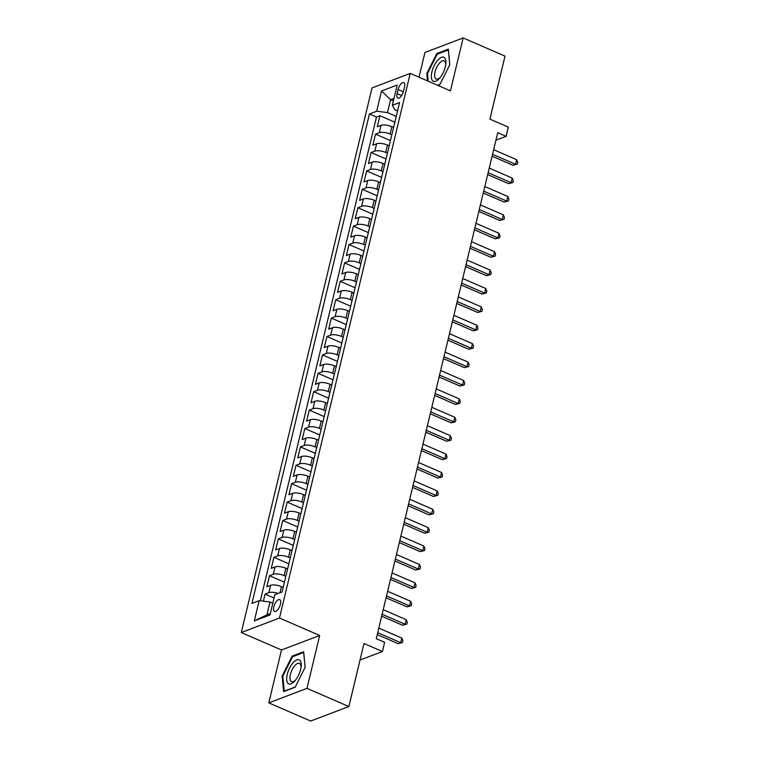 <?xml version="1.0" encoding="UTF-8"?>
<svg xmlns="http://www.w3.org/2000/svg" width="759" height="759" viewBox="0 0 759 759"><rect width="100%" height="100%" fill="white"/><g stroke="black" fill="none" stroke-linecap="round" stroke-linejoin="round"><path stroke-width="1.14" d="M280.432 604.278A6.451 2.742 -66.5 0 0 279.701 599.619A6.451 2.742 -66.5 0 0 273.828 606.792A6.451 2.742 -66.5 0 0 274.559 611.46A6.451 2.742 -66.5 0 0 280.432 604.278M268.79 702.881L310.678 721.05L348.874 706.534L306.987 688.356L319.691 635.463L279.483 618.016L241.286 632.532L281.494 649.979L268.79 702.881L306.987 688.356M279.483 618.016L410.23 73.405L372.033 87.921L241.286 632.532M410.23 73.405L450.438 90.852L463.142 37.95L424.945 52.466L419.006 77.209M463.142 37.95L505.02 56.119L489.897 119.135L508.321 127.132L506.111 136.335L497.733 132.702L376.265 638.68L384.642 642.313L382.432 651.507L363.997 643.518L348.874 706.534M393.598 127.417L391.881 126.677A8.064 2.789 -166.5 0 0 381.046 125.339L377.28 126.762L379.927 115.729L394.851 122.199M391.834 134.779L390.107 134.03A8.064 2.789 -166.5 0 0 379.282 132.692L375.515 134.125L390.439 140.605M375.515 134.125L372.859 145.168L376.625 143.736A8.064 2.789 -166.5 0 1 387.46 145.073L389.187 145.823M384.766 164.219L383.039 163.47A8.064 2.789 -166.5 0 0 372.214 162.132L368.447 163.565L371.094 152.521L386.018 159.001M380.354 182.615L378.627 181.866A8.064 2.789 -166.5 0 0 367.792 180.528L364.026 181.961L366.682 170.927L381.606 177.397M375.933 201.021L374.206 200.272A8.064 2.789 -166.5 0 0 363.381 198.934L359.614 200.367L362.261 189.323L377.185 195.803M371.512 219.417L369.794 218.668A8.064 2.789 -166.5 0 0 358.96 217.33L355.193 218.763L357.84 207.719L372.773 214.199M367.1 237.814L365.373 237.064A8.064 2.789 -166.5 0 0 354.548 235.726L350.772 237.159L353.428 226.125L368.352 232.596M362.679 256.219L360.961 255.47A8.064 2.789 -166.5 0 0 350.127 254.132L346.36 255.565L349.007 244.521L363.931 251.001M358.267 274.616L356.54 273.866A8.064 2.789 -166.5 0 0 345.706 272.528L341.939 273.961L344.595 262.918L359.519 269.398M353.846 293.012L352.119 292.262A8.064 2.789 -166.5 0 0 341.294 290.925L337.527 292.357L340.174 281.323L355.098 287.794M349.434 311.408L347.707 310.668A8.064 2.789 -166.5 0 0 336.873 309.33L333.106 310.763L335.753 299.72L350.686 306.19M345.013 329.814L343.286 329.064A8.064 2.789 -166.5 0 0 332.461 327.727L328.685 329.159L331.341 318.116L346.265 324.596M340.592 348.21L338.875 347.461A8.064 2.789 -166.5 0 0 328.04 346.123L324.273 347.556L326.92 336.522L341.844 342.992M336.18 366.606L334.453 365.866A8.064 2.789 -166.5 0 0 323.619 364.519L319.852 365.952L322.509 354.918L337.432 361.388M331.759 385.012L330.032 384.263A8.064 2.789 -166.5 0 0 319.207 382.925L315.44 384.358L318.087 373.314L333.011 379.794M327.347 403.409L325.62 402.659A8.064 2.789 -166.5 0 0 314.786 401.321L311.019 402.754L313.676 391.71L328.6 398.19M322.926 421.805L321.199 421.055A8.064 2.789 -166.5 0 0 310.374 419.718L306.608 421.15L309.255 410.116L324.178 416.587M318.505 440.211L316.788 439.461A8.064 2.789 -166.5 0 0 305.953 438.123L302.186 439.556L304.833 428.512L319.767 434.992M314.093 458.607L312.366 457.857A8.064 2.789 -166.5 0 0 301.541 456.52L297.765 457.952L300.422 446.909L315.346 453.389M309.672 477.003L307.955 476.254A8.064 2.789 -166.5 0 0 297.12 474.916L293.353 476.348L296.001 465.314L310.924 471.785M305.26 495.409L303.534 494.659A8.064 2.789 -166.5 0 0 292.699 493.322L288.932 494.754L291.589 483.711L306.513 490.191M300.839 513.805L299.112 513.056A8.064 2.789 -166.5 0 0 288.287 511.718L284.521 513.15L287.168 502.107L302.091 508.587M296.427 532.201L294.701 531.452A8.064 2.789 -166.5 0 0 283.866 530.114L280.099 531.547L282.746 520.513L297.68 526.983M292.006 550.598L290.28 549.858A8.064 2.789 -166.5 0 0 279.454 548.52L275.678 549.952L278.335 538.909L293.259 545.379M287.585 569.003L285.868 568.254A8.064 2.789 -166.5 0 0 275.033 566.916L271.267 568.349L273.914 557.305L288.837 563.785M283.173 587.4L281.447 586.65A8.064 2.789 -166.5 0 0 270.612 585.312L266.845 586.745L269.502 575.711L284.426 582.181M398.096 89.553L397.128 93.594A6.252 2.656 -66.5 0 0 397.839 98.12A6.252 2.656 -66.5 0 0 403.522 91.165L404.5 87.114A6.252 2.656 -66.5 0 0 403.788 82.598A6.252 2.656 -66.5 0 0 398.096 89.553L403.352 91.83M393.399 100.919L390.581 99.704L387.488 112.579L376.663 111.241L369.434 113.992L251.941 603.405L259.161 600.663L254.303 620.9L269.995 614.932L274.853 594.695L282.082 591.954L399.576 102.531L392.356 105.283L394.927 109.751L397.564 110.899M376.663 111.241L381.521 91.004L397.213 85.036L392.356 105.283M285.82 576.356L284.094 575.616L285.868 568.254M290.242 557.96L288.515 557.21L290.28 549.858M294.653 539.564L292.936 538.814L294.701 531.452M299.074 521.167L297.348 520.418L299.112 513.056M303.486 502.762L301.769 502.012L303.534 494.659M307.907 484.365L306.181 483.616L307.955 476.254M312.328 465.969L310.602 465.22L312.366 457.857M316.74 447.563L315.013 446.814L316.788 439.461M321.161 429.167L319.435 428.418L321.199 421.055M325.573 410.771L323.856 410.021L325.62 402.659M329.994 392.365L328.267 391.625L330.032 384.263M334.415 373.969L332.689 373.219L334.453 365.866M338.827 355.573L337.1 354.823L338.875 347.461M343.248 337.167L341.522 336.427L343.286 329.064M347.66 318.771L345.943 318.021L347.707 310.668M352.081 300.374L350.354 299.625L352.119 292.262M356.502 281.978L354.776 281.228L356.54 273.866M360.914 263.572L359.187 262.823L360.961 255.47M365.335 245.176L363.608 244.426L365.373 237.064M369.747 226.78L368.02 226.03L369.794 218.668M374.168 208.374L372.441 207.624L374.206 200.272M378.58 189.978L376.862 189.228L378.627 181.866M383.001 171.581L381.274 170.832L383.039 163.47M387.422 153.176L385.695 152.436L387.46 145.073M379.927 115.729L376.473 117.038L260.328 600.805M278.173 593.434A8.064 2.789 13.5 0 0 268.847 592.675L265.081 594.107L263.382 601.185M269.502 575.711L273.268 574.278A8.064 2.789 13.5 0 1 284.094 575.616M273.914 557.305L277.68 555.873A8.064 2.789 13.5 0 1 288.515 557.21M278.335 538.909L282.101 537.476A8.064 2.789 13.5 0 1 292.936 538.814M282.746 520.513L286.522 519.08A8.064 2.789 13.5 0 1 297.348 520.418M287.168 502.107L290.934 500.674A8.064 2.789 13.5 0 1 301.769 502.012M291.589 483.711L295.355 482.278A8.064 2.789 13.5 0 1 306.181 483.616M296.001 465.314L299.767 463.882A8.064 2.789 13.5 0 1 310.602 465.22M300.422 446.909L304.188 445.476A8.064 2.789 13.5 0 1 315.013 446.814M304.833 428.512L308.6 427.08A8.064 2.789 13.5 0 1 319.435 428.418M309.255 410.116L313.021 408.684A8.064 2.789 13.5 0 1 323.856 410.021M313.676 391.71L317.442 390.287A8.064 2.789 13.5 0 1 328.267 391.625M318.087 373.314L321.854 371.882A8.064 2.789 13.5 0 1 332.689 373.219M322.509 354.918L326.275 353.485A8.064 2.789 13.5 0 1 337.1 354.823M326.92 336.522L330.687 335.089A8.064 2.789 13.5 0 1 341.522 336.427M331.341 318.116L335.108 316.683A8.064 2.789 13.5 0 1 345.943 318.021M335.753 299.72L339.529 298.287A8.064 2.789 13.5 0 1 350.354 299.625M340.174 281.323L343.941 279.891A8.064 2.789 13.5 0 1 354.776 281.228M344.595 262.918L348.362 261.485A8.064 2.789 13.5 0 1 359.187 262.823M349.007 244.521L352.774 243.089A8.064 2.789 13.5 0 1 363.608 244.426M353.428 226.125L357.195 224.692A8.064 2.789 13.5 0 1 368.02 226.03M357.84 207.719L361.616 206.287A8.064 2.789 13.5 0 1 372.441 207.624M362.261 189.323L366.028 187.89A8.064 2.789 13.5 0 1 376.862 189.228M366.682 170.927L370.449 169.494A8.064 2.789 13.5 0 1 381.274 170.832M371.094 152.521L374.861 151.098A8.064 2.789 13.5 0 1 385.695 152.436M396.255 116.383L387.488 112.579M360.041 660.026L382.432 651.507M495.931 140.206L506.111 136.335M394.006 98.404L390.581 99.704L381.521 91.004M272.804 603.215L269.995 602.001L266.902 614.875L270.318 613.576M376.473 117.038L369.434 113.992M265.081 594.107L274.056 597.997M259.161 600.663L269.995 602.001M254.303 620.9L266.902 614.875M437.905 85.406L439.784 84.695L449.802 64.752L448.313 49.183L436.814 53.557L426.795 73.5L427.507 80.9M319.691 635.463L281.494 649.979M295.118 687.265L305.137 667.332L303.647 651.763L292.149 656.127L282.13 676.07L283.619 691.639L295.118 687.265M427.516 73.813L426.795 73.5M437.763 53.974L436.814 53.557M282.851 676.383L282.13 676.07M293.097 656.544L292.149 656.127M492.088 156.221L512.961 165.272L515.541 164.295L492.544 154.314M516.642 159.694L517.714 162.312L517.277 164.153L515.541 164.295L516.642 159.694L493.654 149.713M517.277 164.153L512.961 165.272M445.343 66.726A13.112 5.56 -66.5 0 0 445.827 64.041A13.112 5.56 -66.5 0 0 440.713 57.684A13.112 5.56 -66.5 0 0 431.928 71.82A13.112 5.56 -66.5 0 0 432.858 80.966A13.112 5.56 -66.5 0 0 439.727 78.092A13.112 5.56 -66.5 0 0 445.343 66.726M445.675 65.103A9.924 4.212 -66.5 0 0 444.11 60.834A9.924 4.212 -66.5 0 0 435.078 71.868A9.924 4.212 -66.5 0 0 436.207 79.04A9.924 4.212 -66.5 0 0 440.4 77.266M428.228 81.213L427.488 73.509L437.193 54.193L448.332 49.952L449.755 64.838M439.926 84.41L437.63 85.293M299.814 660.216A13.112 5.56 -66.5 0 0 289.596 668.072A13.112 5.56 -66.5 0 0 288.126 683.479A13.112 5.56 -66.5 0 0 295.061 680.671A13.112 5.56 -66.5 0 0 301.162 666.62A13.112 5.56 -66.5 0 0 299.814 660.216M301.01 667.673A9.924 4.212 -66.5 0 0 299.919 663.698A9.924 4.212 -66.5 0 0 299.444 663.404A9.924 4.212 -66.5 0 0 291.902 670.235A9.924 4.212 -66.5 0 0 291.077 681.316A9.924 4.212 -66.5 0 0 291.541 681.61A9.924 4.212 -66.5 0 0 295.735 679.836M295.26 686.99L284.264 691.164L282.822 676.079L292.528 656.763L303.666 652.522L305.099 667.408M487.676 174.617L508.539 183.669L511.12 182.691L488.132 172.71M512.23 178.09L513.302 180.708L512.856 182.549L511.12 182.691L512.23 178.09L489.232 168.118M512.856 182.549L508.539 183.669M483.255 193.014L504.128 202.074L506.708 201.088L483.711 191.116M507.809 196.486L508.881 199.105L508.435 200.945L506.708 201.088L507.809 196.486L484.821 186.515M508.435 200.945L504.128 202.074M478.834 211.419L499.707 220.471L502.287 219.493L479.299 209.512M503.388 214.892L504.46 217.51L504.023 219.351L502.287 219.493L503.388 214.892L480.4 204.911M504.023 219.351L499.707 220.471M474.422 229.816L495.285 238.867L497.866 237.89L474.878 227.909M498.976 233.288L500.048 235.907L499.602 237.747L497.866 237.89L498.976 233.288L475.978 223.317M499.602 237.747L495.285 238.867M470.001 248.212L490.874 257.273L493.454 256.286L470.457 246.314M494.555 251.684L495.627 254.303L495.191 256.144L493.454 256.286L494.555 251.684L471.567 241.713M495.191 256.144L490.874 257.273M465.59 266.618L486.453 275.669L489.033 274.682L466.045 264.711M490.143 270.09L491.215 272.709L490.769 274.549L489.033 274.682L490.143 270.09L467.146 260.109M490.769 274.549L486.453 275.669M461.168 285.014L482.041 294.065L484.622 293.088L461.624 283.107M485.722 288.486L486.794 291.105L486.358 292.946L484.622 293.088L485.722 288.486L462.734 278.515M486.358 292.946L482.041 294.065M456.757 303.41L477.62 312.461L480.2 311.484L457.212 301.513M481.301 306.883L482.373 309.501L481.937 311.342L480.2 311.484L481.301 306.883L458.313 296.911M481.937 311.342L477.62 312.461M452.336 321.807L473.199 330.867L475.779 329.88L452.791 319.909M476.889 325.288L477.961 327.907L477.515 329.748L475.779 329.88L476.889 325.288L453.891 315.308M477.515 329.748L473.199 330.867M447.914 340.212L468.787 349.263L471.367 348.286L448.37 338.305M472.468 343.685L473.54 346.303L473.104 348.144L471.367 348.286L472.468 343.685L449.48 333.704M473.104 348.144L468.787 349.263M443.503 358.609L464.366 367.66L466.946 366.682L443.958 356.711M468.056 362.081L469.128 364.699L468.683 366.54L466.946 366.682L468.056 362.081L445.059 352.11M468.683 366.54L464.366 367.66M439.082 377.005L459.954 386.065L462.535 385.079L439.537 375.107M463.635 380.477L464.707 383.105L464.271 384.936L462.535 385.079L463.635 380.477L440.647 370.506M464.271 384.936L459.954 386.065M434.67 395.411L455.533 404.462L458.113 403.484L435.125 393.504M459.223 398.883L460.296 401.502L459.85 403.342L458.113 403.484L459.223 398.883L436.226 388.902M459.85 403.342L455.533 404.462M430.249 413.807L451.121 422.858L453.702 421.881L430.704 411.9M454.802 417.279L455.874 419.898L455.428 421.738L453.702 421.881L454.802 417.279L431.814 407.308M455.428 421.738L451.121 422.858M425.827 432.203L446.7 441.264L449.281 440.277L426.292 430.306M450.381 435.675L451.453 438.294L451.017 440.135L449.281 440.277L450.381 435.675L427.393 425.704M451.017 440.135L446.7 441.264M421.416 450.609L442.279 459.66L444.859 458.673L421.871 448.702M445.969 454.081L447.042 456.7L446.596 458.54L444.859 458.673L445.969 454.081L422.972 444.1M446.596 458.54L442.279 459.66M416.995 469.005L437.867 478.056L440.448 477.079L417.45 467.098M441.548 472.477L442.62 475.096L442.184 476.937L440.448 477.079L441.548 472.477L418.56 462.506M442.184 476.937L437.867 478.056M412.583 487.401L433.446 496.452L436.027 495.475L413.038 485.504M437.137 490.874L438.209 493.492L437.763 495.333L436.027 495.475L437.137 490.874L414.139 480.902M437.763 495.333L433.446 496.452M408.162 505.807L429.034 514.858L431.615 513.871L408.617 503.9M432.715 509.28L433.787 511.898L433.342 513.739L431.615 513.871L432.715 509.28L409.727 499.299M433.342 513.739L429.034 514.858M403.741 524.203L424.613 533.254L427.194 532.277L404.205 522.296M428.294 527.676L429.366 530.294L428.93 532.135L427.194 532.277L428.294 527.676L405.306 517.695M428.93 532.135L424.613 533.254M399.329 542.6L420.192 551.651L422.772 550.673L399.784 540.702M423.883 546.072L424.955 548.691L424.509 550.531L422.772 550.673L423.883 546.072L400.885 536.101M424.509 550.531L420.192 551.651M394.908 560.996L415.78 570.056L418.361 569.07L395.363 559.098M419.461 564.478L420.533 567.096L420.097 568.937L418.361 569.07L419.461 564.478L396.473 554.497M420.097 568.937L415.78 570.056M390.496 579.402L411.359 588.453L413.94 587.475L390.951 577.495M415.05 582.874L416.122 585.493L415.676 587.333L413.94 587.475L415.05 582.874L392.052 572.893M415.676 587.333L411.359 588.453M386.075 597.798L406.947 606.849L409.528 605.872L386.53 595.9M410.628 601.27L411.701 603.889L411.264 605.729L409.528 605.872L410.628 601.27L387.64 591.299M411.264 605.729L406.947 606.849M381.663 616.194L402.526 625.255L405.107 624.268L382.119 614.297M406.207 619.667L407.289 622.285L406.843 624.126L405.107 624.268L406.207 619.667L383.219 609.695M406.843 624.126L402.526 625.255M377.242 634.6L398.105 643.651L400.686 642.674L377.697 632.693M401.796 638.072L402.868 640.691L402.422 642.531L400.686 642.674L401.796 638.072L378.807 628.091M402.422 642.531L398.105 643.651M279.986 592.751L281.447 586.65M390.107 134.03L391.881 126.677M379.282 132.692L381.046 125.339M268.847 592.675L270.612 585.312M273.268 574.278L275.033 566.916M277.68 555.873L279.454 548.52M282.101 537.476L283.866 530.114M286.522 519.08L288.287 511.718M290.934 500.674L292.699 493.322M295.355 482.278L297.12 474.916M299.767 463.882L301.541 456.52M304.188 445.476L305.953 438.123M308.6 427.08L310.374 419.718M313.021 408.684L314.786 401.321M317.442 390.287L319.207 382.925M321.854 371.882L323.619 364.519M326.275 353.485L328.04 346.123M330.687 335.089L332.461 327.727M335.108 316.683L336.873 309.33M339.529 298.287L341.294 290.925M343.941 279.891L345.706 272.528M348.362 261.485L350.127 254.132M352.774 243.089L354.548 235.726M357.195 224.692L358.96 217.33M361.616 206.287L363.381 198.934M366.028 187.89L367.792 180.528M370.449 169.494L372.214 162.132M374.861 151.098L376.625 143.736M401.625 95.549L397.128 93.594"/></g></svg>

